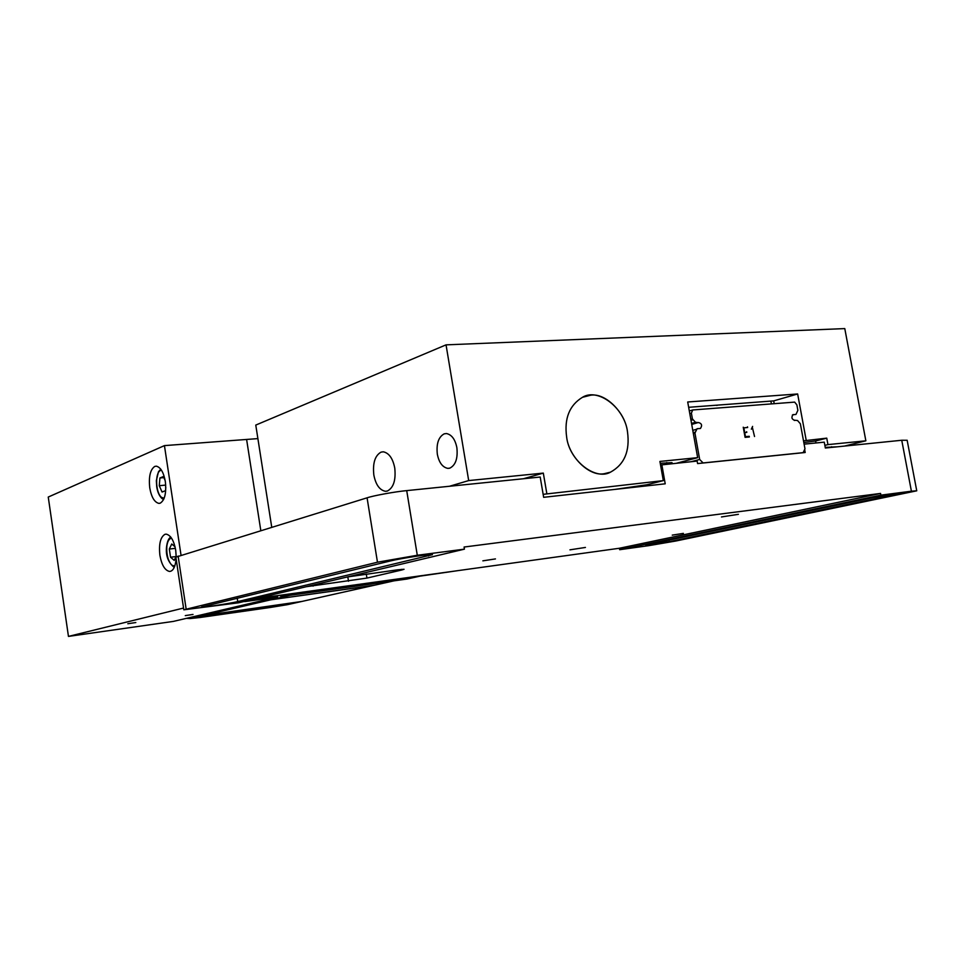 <?xml version="1.0" encoding="UTF-8"?>
<svg xmlns="http://www.w3.org/2000/svg" width="965" height="965" viewBox="0 0 965 965"><rect width="100%" height="100%" fill="white"/><g stroke="black" fill="none" stroke-linecap="round" stroke-linejoin="round"><path stroke-width="1.45" d="M804.641 449.521L805.196 452.501L697.599 463.574L697.152 461.077L660.555 464.997M804.11 444.141L824.267 442.151L825.352 448.025L901.744 440.257L911.406 491.197L916.75 490.811L675.838 541.015L648.709 545.659L619.675 549.7L619.421 548.253L256.268 598.577M911.406 491.197L880.876 495.154L880.55 493.429L464.081 547.034L464.43 549.157L238.632 602.775L183.82 609.808L377.472 562.209L417.29 555.261L406.711 490.618C395.409 491.631 373.503 495.612 367.074 497.819L377.472 562.209M347.255 576.974L397.689 569.808L404.058 569.278L401.814 569.989L366.941 578.083L306.219 586.72M901.744 440.257L907.148 440.269M406.711 490.618L540.195 477.036L543.657 497.313L665.211 483.815L661.821 464.672M183.82 609.808L175.859 557.143L367.074 497.819M464.43 549.157L417.29 555.261M390.258 560.979C401.09 558.277 433.104 553.428 432.477 554.67L237.752 601.581C229.791 603.535 201.299 607.866 201.528 606.997L390.258 560.979M869.067 498.447C880.032 496.131 901.226 492.753 900.381 493.501L669.3 541.703L645.766 544.96L869.067 498.447M619.421 548.253L880.55 493.429M880.876 495.154L619.675 549.7M721.47 516.951L738.394 514.321L721.47 516.951M569.953 549.833L585.429 547.444L569.953 549.833M672.243 535.129L683.401 533.38L672.243 535.129M482.874 560.846L495.443 558.916L482.874 560.846M794.352 420.463L794.895 420.366C791.758 419.413 791.119 417.495 793.001 414.612L794.074 414.612L792.349 415.083M691.724 424.443L698.334 422.501C701.772 423.394 702.46 425.384 700.421 428.496L697.104 428.713L694.945 433.056L699.673 459.473L703.123 462.947L803.133 452.645L804.979 448.822L800.359 423.768L797.56 420.535L795.124 420.257M743.846 427.833L744.594 431.898L743.846 427.833L747.634 427.507L747.489 426.832L747.634 427.507M746.765 432.392L746.645 431.717L746.777 432.392L744.715 432.573L745.462 436.638L744.715 432.573M745.462 436.638L749.226 436.301L745.45 436.65M749.226 436.301L749.347 436.976L749.214 436.301M749.347 436.976L745.089 437.362L743.243 427.206M751.337 429.184L752.603 426.397M754.534 436.506L752.447 427.736M794.074 414.612L795.968 414.431L797.874 410.33L796.873 404.878L794.665 402.116L692.689 409.968L691.386 413.153L692.412 418.894L695.463 422.296L698.141 422.598M699.673 459.473L691.278 461.668M691.386 413.153L689.782 413.623M692.689 409.968L689.312 410.981M627.491 431.813C624.669 407.833 597.95 387.508 582.462 397.303C569.398 405.288 564.127 418.508 566.636 436.976C569.229 460.631 595.55 480.763 610.471 472.175C624.427 464.515 630.097 451.065 627.491 431.813C630.097 451.065 624.427 464.515 610.459 472.175L604.331 473.682C589.579 476.939 568.747 456.879 566.636 436.976C564.127 418.508 569.398 405.288 582.462 397.303L590.677 395.204C605.513 392.646 625.368 412.61 627.491 431.813M176.197 556.274L174.207 560.375L170.54 557.215L169.309 549.049L171.734 543.983L175.039 546.781M170.54 557.215L176.052 556.564M169.309 549.049L175.377 548.349M165.811 487.397L165.522 490.678L162.048 492.029L159.261 485.685L159.925 477.965L163.387 476.553L165.16 480.558M163.857 477.627L159.925 477.965M165.715 485.106L159.261 485.685M277.353 595.924L277.522 597.045L244.76 601.605L259.259 598.167L292.974 593.752L280.851 596.587L406.928 579.048L419.92 576.153L456.795 570.798M280.851 596.587L280.67 595.465M183.555 608.047L68.455 636.405L48.25 497.047L164.436 445.613L246.606 439.449L260.803 530.557L246.606 439.449L257.884 438.605M270.297 607.468L287.461 604.669L374.782 585.14L270.791 599.808L373.346 585.466L394.034 580.833L290.296 595.272L270.791 599.808L266.714 599.579L270.791 599.808L202.373 615.718L301.864 601.448L202.373 615.718L198.488 615.525L202.373 615.718L190.177 618.553L199.791 617.54M395.626 580.46L394.034 580.833M185.292 615.61L193.012 614.44L185.292 615.61M127.814 623.728L135.824 622.534L127.814 623.728M176.125 558.88C175.401 566.178 173.531 570.315 170.516 571.292L169.478 571.437C164.858 570.375 161.662 564.983 159.888 555.261C158.73 544.091 160.407 537.107 164.943 534.321L166.185 534.128C170.757 535.213 173.929 540.581 175.714 550.267L176.197 556.769M165.341 481.631C166.499 493.006 164.798 500.172 160.25 503.151L158.851 503.38C154.436 502.27 151.396 497.108 149.756 487.868C148.598 476.734 150.251 469.593 154.714 466.445L156.294 466.155C160.672 467.277 163.688 472.44 165.341 481.631M277.522 597.045L173.266 621.424L68.455 636.405M164.436 445.613L181.022 555.14M186.329 618.372L190.177 618.553M287.461 604.669L288.825 604.355M717.755 405.107L714.836 405.324M771.554 403.901L770.746 401.102M773.653 400.885L773.821 401.512M614.91 489.4L647.008 484.744L663.317 480.618L543.15 494.333M271.732 527.192L255.773 425.082L446.047 344.855L468.688 480.582L543.319 473.103L546.781 493.368M381.042 452.139L383.286 451.801C389.04 453.019 392.876 458.459 394.769 468.097C395.988 480.16 393.515 487.795 387.363 491.028L385.421 491.294C379.583 490.111 375.723 484.671 373.829 474.961C372.599 463.164 374.999 455.552 381.042 452.139M444.177 433.852L446.433 433.538C451.729 434.648 455.215 439.389 456.879 447.736C457.953 458.375 455.613 465.166 449.859 468.122L447.856 468.387C442.501 467.313 438.991 462.561 437.326 454.153C436.24 443.731 438.52 436.964 444.177 433.852M803.507 440.824L826.752 438.146L815.606 440.981L803.821 442.525M826.752 438.146L827.946 444.612L824.858 445.384M815.98 442.971L815.606 440.981M688.66 407.302L773.701 400.885L774.22 403.696M666.743 462.549L667.032 464.141M773.701 400.885L797.645 393.973L806.173 440.137M676.863 463.14L697.659 457.651L687.707 401.983L797.645 393.973M663.317 480.618L659.915 461.439L697.659 457.651M827.946 444.612L865.858 440.812L844.785 328.595L446.047 344.855M837.608 446.783L825.232 447.374M865.858 440.812L844.399 446.095M669.577 463.876L672.026 462.645L660.241 463.272M523.488 478.737L543.319 473.103M449.449 486.276L468.688 480.582M313.106 586.117L312.95 585.128M347.81 576.877L348.51 581.268M366.941 578.083L366.29 574.042M401.705 569.326L401.814 569.989M186.136 609.012L178.115 556.033M428.581 555.973L428.376 554.694M237.752 601.581L237.221 598.143M893.614 495.25L893.409 494.177M669.3 541.703L669.01 540.123M694.945 433.056L693.34 433.514M695.174 432.151L693.196 432.706M692.786 430.366L696.706 429.244M691.652 424.069L696.199 422.754M695.463 422.296L691.543 423.43M690.988 420.318L692.954 419.739M692.412 418.894L690.819 419.365M174.749 566.166L171.794 565.128C168.151 561.063 166.475 554.984 166.776 546.89C167.283 541.715 168.875 538.796 171.565 538.144M164.183 498.278L161.577 497.397C155.232 492.753 154.726 470.269 161.565 470.293M199.707 617.552L270.55 607.431M831.697 447.386L831.577 446.735M907.148 440.245L916.75 490.811M174.219 567.444C168.067 562.306 165.522 555.345 166.595 546.576C167.271 541.51 168.658 538.325 170.757 537.023M161.963 498.507C159.37 496.106 157.621 492.259 156.74 486.939L156.354 480.618L158.477 471.716L160.805 469.171M163.64 499.52L162.12 498.64M170.407 571.316L169.478 571.437M159.78 503.296L158.851 503.38M716.766 405.445L717.477 405.228M386.965 491.137L385.421 491.294M449.437 468.242L447.856 468.387"/></g></svg>
